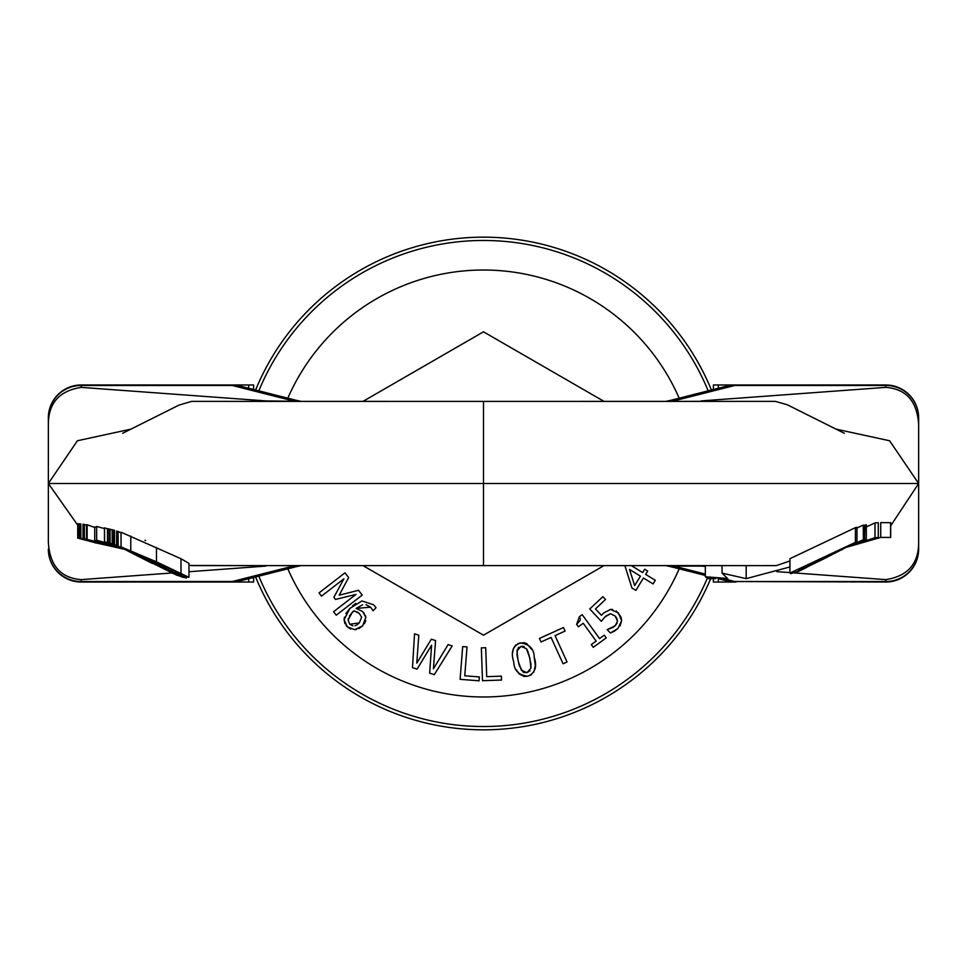 <?xml version="1.0" encoding="UTF-8"?>
<svg xmlns="http://www.w3.org/2000/svg" width="967" height="967" viewBox="0 0 967 967"><rect width="100%" height="100%" fill="white"/><g stroke="black" fill="none" stroke-linecap="round" stroke-linejoin="round"><path stroke-width="1.45" d="M258.83 390.837A243.031 243.031 0 0 1 708.17 390.837M707.3 578.254A243.031 243.031 0 0 1 258.83 576.163M710.189 387.163L711.398 390.015A246.307 246.307 0 0 0 255.614 390.015L256.811 387.163M256.811 579.837L255.602 576.985A246.307 246.307 0 0 0 710.648 578.737M710.66 578.737L710.189 579.837M849.945 545.581L863.229 539.779L850.041 545.545M863.41 539.755L863.229 525.081L863.41 539.755M806.563 567.472A815.096 812.304 90 0 1 798.669 571.34L795.357 572.5M856.98 527.994L863.229 525.081M837.918 551.649L855.408 542.354L789.942 573.056A742.221 61.332 90 0 0 791.199 573.564L798.367 571.267L823.679 558.938L804.604 568.185L798.754 570.143A735.682 60.788 -90 0 1 798.198 569.998L848.591 545.944A712.353 58.866 90 0 0 849.147 545.811L849.364 545.775M856.98 542.04L856.98 527.317L856.98 542.04M849.147 545.811L823.679 558.926M804.604 567.073L804.604 568.185M855.408 542.354L855.408 527.656L789.942 558.684L789.942 573.056M855.408 527.656L856.641 527.353M849.135 545.992L866.021 539.235A9153.344 756.375 90 0 0 864.619 539.586L849.546 545.787M863.41 525.697L866.311 524.755L866.311 539.211L866.021 524.755M864.619 525.081L864.619 539.586M857.161 542.741L848.808 546.101M857.161 542.874L858.684 542.245M857.85 542.475L858.575 542.257M850.392 545.424L857.814 542.487M775.474 565.622L483.5 565.61L483.5 483.5L918.65 483.5L890.68 525.794M880.732 537.41L880.732 522.615L890.68 522.688L890.68 537.447L880.732 537.41L846.524 547.274M866.311 526.942L874.99 522.917A32311.616 2052.518 -90 0 1 878.278 522.724L878.278 537.507A35415.759 2249.701 90 0 0 874.99 537.7L848.059 546.524M847.08 546.984L878.278 537.507M841.012 549.897L842.33 549.619M726.58 578.387L705.33 576.779L708.606 578.677L715.931 578.58M789.942 566.952L746.186 578.641L722.071 573.141L727.8 578.725M720.427 565.647L722.011 565.647L722.071 573.141M693.617 565.647L705.33 565.647L705.33 576.779M874.99 522.917L874.99 537.7M120.186 547.141L94.73 540.468L120.367 547.225M96.64 527.233L94.73 526.87L94.73 540.468M104.484 528.562L96.64 526.471L96.64 540.19L119.461 546.766M119.304 546.693L96.64 540.19M240.324 580.853A32.842 28.394 -104.2 0 1 232.261 581.53L81.192 581.53A32.842 32.515 180 0 1 48.35 549.014L48.35 549.183A32.842 32.842 0 0 0 81.192 582.025L81.192 579.62C60.691 578.024 49.74 565.562 48.35 542.221L48.35 417.986A32.842 32.515 0 0 1 81.192 385.47L248.688 384.975L81.192 384.975A32.842 32.842 0 0 0 48.35 417.817L48.35 424.779C48.277 403.299 59.229 390.825 81.192 387.38L265.804 400.906L301.172 401.378M248.688 388.263L248.688 384.975L253.608 384.975L253.608 389.508M240.324 386.147A32.842 28.394 104.2 0 0 232.261 385.47L238.909 385.833M48.35 542.221L48.35 424.779M78.907 526.822L48.35 483.5L77.408 440.759L130.968 429.13M282.4 565.622L301.172 565.622M81.192 579.62L171.739 572.984M188.988 571.727L265.804 566.094M81.192 582.025L248.688 582.025L81.192 582.025M293.956 565.622L293.956 566.094A148.338 20.984 180 0 0 286.292 567.834L232.261 581.53L238.909 581.167M918.65 417.817A32.842 32.842 0 0 0 885.808 384.975L718.312 384.975L885.808 385.47A32.842 32.515 0 0 1 918.65 417.986L918.65 549.183L918.65 417.986M726.676 386.147A32.842 28.394 75.8 0 1 734.739 385.47L885.808 385.47L885.808 387.38C906.309 388.976 917.26 401.438 918.65 424.779M836.032 429.13L889.592 440.759L918.65 483.5M684.6 401.378L665.828 401.378M885.808 387.38L701.196 400.906M918.65 549.014A32.842 32.515 180 0 1 885.808 581.53L885.808 582.025A32.842 32.842 0 0 0 918.65 549.183M918.65 542.221C918.723 563.701 907.771 576.175 885.808 579.62L794.33 572.923M718.312 578.737L718.312 582.025L736.044 582.025L713.392 582.025L713.392 578.713M885.808 582.025L734.739 581.53L885.808 581.53L885.808 579.62M122.652 548.374L80.188 538.305L123.051 548.567M80.853 538.353L80.853 523.993L80.188 523.921L80.188 538.305M83.633 538.571L83.633 524.307L83.005 524.235L83.005 538.522M121.733 547.914L83.682 538.571L121.987 548.035M84.347 538.631L84.347 524.392L83.682 524.319L83.682 538.571M84.347 524.392L86.498 525.359M87.127 538.849L87.127 524.73L86.498 524.658L86.498 538.8M87.127 524.73L94.73 527.474M119.557 547.733L98.247 542.825M98.187 542.995L97.425 542.958M97.498 542.656L78.907 538.22L97.111 542.958M78.907 538.22L78.907 523.776L80.188 524.295M79.294 523.812L79.294 538.244M97.051 542.934L96.253 542.898M96.313 542.777L77.735 538.135L95.938 542.898M77.735 538.135L77.735 523.643L78.907 524.114M78.122 523.691L78.122 538.16M95.878 542.886L94.984 542.862M95.044 542.705L101.777 544.203M119.292 547.975L102.853 544.252M102.792 544.228L119.255 547.975M101.716 544.191L117.974 547.818M118.01 547.818L123.063 549.038M123.087 549.038L124.417 549.256M123.607 548.857L119.557 547.999M118.071 531.463L118.071 546.077L176.441 575.075L186.389 578.073L117.527 545.811A547.129 545.654 90 0 0 114.505 544.53A6836.642 501.897 -90 0 0 113.199 544.07A574.096 572.549 -90 0 1 117.744 545.908M114.505 544.53L114.505 530.327A8815.764 647.189 90 0 0 113.199 529.952L113.199 544.07M121.02 532.285L121.105 546.826L122.41 547.781L136.081 554.695L128.635 550.465L135.9 553.342L175.51 571.146L181.506 574.676L171.896 571.473L182.376 576.018L188.94 577.311L156.473 561.839L121.032 546.875L121.032 532.285M136.081 554.695L136.117 553.438M171.896 571.473L171.86 569.394L171.896 571.473M188.94 577.311L188.988 563.398L180.998 558.721L180.998 573.044M131.222 551.371L131.222 552.121M121.105 532.249L180.998 558.721M117.829 545.944L112.196 543.744L117.889 545.98M112.208 529.698L112.643 543.889M112.196 529.686L112.196 543.744M186.389 578.073L186.438 577.057M152.315 563.471L127.692 550.912M171.304 571.932L171.304 572.645M109.646 529.287L108.062 528.731L108.062 542.632L118.167 546.125L118.131 531.487L121.032 532.841M118.059 546.053L109.646 543.007L118.083 546.089M109.646 543.007L109.646 529.07L112.196 529.94M110.093 529.167L110.093 543.128M108.062 542.632L118.24 546.162M107.482 528.623L107.482 542.499M116.608 545.388L116.608 531.028L117.527 531.366L117.527 545.811A5166.657 379.294 -90 0 0 116.753 545.448L117.382 545.739M183.029 577.396L170.917 572.597M118.457 546.282L104.484 541.725L104.484 527.861L107.482 528.78M104.545 527.861L104.545 541.725L118.917 546.5M118.808 546.452L112.039 544.167L118.554 546.319M718.312 388.263L718.312 384.975L713.392 384.975L713.392 389.508M666.553 401.39A49.257 30.122 90 0 0 669.333 401.075M673.044 401.378L673.044 400.906A148.338 20.984 -0 0 0 680.708 399.166A32.842 28.394 -104.2 0 0 672.827 399.794A32.842 28.394 -104.2 0 0 672.645 399.842A32.842 28.394 -104.2 0 0 671.291 400.229M680.708 399.166L734.739 385.47L728.091 385.833M775.474 401.378L483.5 401.39L483.5 483.5L48.35 483.5M666.553 565.61A49.257 30.122 -90 0 1 669.333 565.925L665.828 565.622M673.044 565.622L669.333 565.925M684.6 565.622L701.196 566.094L673.044 566.094A148.338 20.984 0 0 1 680.708 567.834A32.842 28.394 104.2 0 1 672.827 567.206A32.842 28.394 104.2 0 1 672.645 567.158A32.842 28.394 104.2 0 1 671.291 566.771M726.676 580.853A32.842 28.394 -75.8 0 0 734.739 581.53L723.413 578.653M789.942 572.597L776.827 571.642M705.33 566.396L701.196 566.094M248.688 578.737L248.688 582.025L253.608 582.025L253.608 577.492M300.447 401.39A49.257 30.122 90 0 1 297.667 401.075M293.956 401.378L293.956 400.906A148.338 20.984 180 0 1 286.292 399.166A32.842 28.394 -75.8 0 1 294.173 399.794A32.842 28.394 -75.8 0 1 294.355 399.842A32.842 28.394 -75.8 0 1 295.709 400.229M282.4 401.378L265.804 400.906M300.447 565.61A49.257 30.122 -90 0 0 297.667 565.925M286.292 567.834A32.842 28.394 75.8 0 0 294.173 567.206A32.842 28.394 75.8 0 0 294.355 567.158A32.842 28.394 75.8 0 0 295.709 566.771M350.755 629.07L347.286 626.846L354.732 629.674L362.661 625.842L358.83 628.647M356.497 629.444L354.732 629.674M344.977 623.727L344.107 619.69L347.286 626.846L346.162 625.613M362.661 625.842L365.864 617.309L362.601 611.519L364.257 613.356M365.756 620.609L364.329 623.775M345.92 613.549L349.861 608.412L344.107 619.69L344.433 617.176M365.357 615.363L365.864 617.309M361.936 600.954L373.649 604.798L361.936 600.954L349.861 608.412M352.58 605.826L355.832 603.42M362.601 611.519L356.074 608.448L370.591 607.155L366.01 604.689M362.528 604.798L356.074 608.448M376.03 607.699L373.649 604.798L376.03 607.699L373.105 610.757L370.591 607.155L372.972 610.636M358.322 623.824L359.289 622.893L349.788 624.259L352.87 625.83M354.949 625.734L355.578 625.54M356.11 625.311L357.452 624.525M349.788 624.259L348.108 620.077L352.399 612.184L349.401 616.015M359.289 622.893L361.622 617.2L359.289 622.893M348.362 618.469L348.108 620.077M361.622 617.2L359.373 613.477L361.622 617.2M354.514 610.89L352.399 612.184L353.608 611.011M353.886 610.745L359.373 613.477L356.871 611.736M355.953 594.427L333.567 611.736L336.238 615.181L362.214 595.092L358.503 590.293L339.187 595.213L348.64 577.541L344.989 572.827L319.013 592.916L321.503 596.131L343.889 578.822L333.857 597.316L335.489 599.419L355.953 594.427M344.989 572.827L348.64 577.541M358.503 590.293L362.214 595.092L357.137 599.02M344.627 608.702L336.238 615.181M414.529 633.82L418.808 635.198L414.529 633.82L412.486 667.653L417.091 669.14L431.596 645.17L429.638 673.165L434.304 674.652L452.181 645.908L448.108 644.59L452.181 645.908M448.108 644.59L433.434 668.813L435.561 640.577L431.33 639.211L435.561 640.577M431.33 639.211L416.777 663.144L418.808 635.198M462.685 646.572L460.099 679.317L479.064 680.816L479.366 676.936L464.752 675.788L467.037 646.923L462.685 646.572L467.037 646.923L464.752 675.788L479.366 676.936M481.348 647.878L482.497 680.708L501.51 680.043L501.377 676.151L486.715 676.67L485.712 647.733L481.348 647.878L485.712 647.733L486.715 676.67L501.377 676.151M483.5 680.671L482.497 680.708M513.755 661.912C514.009 670.421 518.699 675.184 527.825 676.211C535.198 673.08 537.326 666.734 534.207 657.185C534.086 648.857 529.396 644.095 520.161 642.886C512.752 646.029 510.612 652.362 513.755 661.912M530.956 668.197L527.003 672.657L521.418 670.312L518.107 660.908L516.982 650.9L520.983 646.427L526.435 648.676L529.856 658.189L530.956 668.197L530.943 664.269M524.102 646.609L523.461 646.391M522.942 646.294L520.983 646.427M519.086 647.213L518.082 648.132M517.357 649.461L517.019 654.973M517.043 655.227L519.11 664.873M530.907 663.978L528.901 654.478M528.333 652.701L526.955 649.498M519.424 665.925L523.147 672.101M523.776 672.452L527.003 672.657L529.989 670.82M517.913 643.623L523.848 642.644L526.652 643.551L531.56 649.268M512.655 652.761L513.392 648.506L515.87 644.904M534.207 657.185L535.307 665.465L533.869 672.053M531.439 674.688L527.825 676.211L524.041 676.441L519.11 673.878L516.366 669.78M591.308 644.59L596.143 641.085L591.308 644.59L593.279 647.298L606.249 637.894L604.278 635.174L599.564 638.595L604.278 635.174M580.333 619.194L579.426 616.644L576.622 624.331L578.387 626.773L583.21 623.268L596.143 641.085M599.564 638.595L582.182 614.649L579.426 616.644L582.182 614.649M576.622 624.331L580.188 620.367M541.049 641.991L551.081 637.422L563.06 663.785L567.037 661.984L555.046 635.621L565.079 631.064L563.471 627.523L539.441 638.45L541.049 641.991M653.076 583.911L643.454 578.012L653.076 583.911L655.288 580.309L645.666 574.41L647.709 571.074L644.699 569.225L642.644 572.561L644.699 569.225M625.178 566.589L625.77 565.61L625.178 566.589L631.922 587.96L635.875 590.378L643.454 578.012M642.644 572.561L631.33 565.61M640.432 576.163L634.666 585.579L640.432 576.163L629.505 569.454L640.432 576.163M634.666 585.579L629.505 569.454M617.949 628.502L621.636 620.645L618.348 612.885L610.455 609.415L603.505 613.114L601.45 615.29L595.467 608.896L605.535 599.48L602.888 596.663L589.749 608.98L601.317 621.334L605.511 616.305L610.467 613.743L615.06 615.931L617.502 620.971L615.411 625.673L607.216 629.626L610.407 633.022L617.949 628.502L614.214 631.282M610.467 613.743L604.822 616.97M617.502 620.971L617.019 618.856M616.849 618.445L615.713 616.668M613.477 627.136L617.019 623.437M607.216 629.626L613.126 627.341M595.467 608.896L601.45 615.29L603.505 613.114L610.455 609.415L612.655 609.464M616.233 610.987L620.802 616.608M614.178 631.318L610.407 633.022M621.177 617.683L621.636 620.645L620.065 625.963M287.815 568.814A213.465 213.465 0 0 0 679.185 568.814M679.185 398.186A213.465 213.465 0 0 0 287.815 398.186M604.012 565.61L483.5 635.186L362.988 565.61M362.988 401.39L483.5 331.814L604.012 401.39M826.253 556.895L826.253 557.621M746.186 565.622L746.186 578.641M890.571 522.615L890.571 537.398M81.192 387.38L81.192 385.47L232.261 385.47L286.292 399.166M130.787 536.105L130.787 550.622M156.473 547.467L156.473 561.839M177.747 572.271L177.747 573.733M153.753 561.198L153.753 563.314M116.753 531.064L116.753 545.448M680.708 567.834L705.33 574.072M749.159 565.635L776.259 565.61L789.942 560.969M191.526 565.622L483.5 565.61M144.965 540.36L145.654 540.529M188.988 565.429L273.383 565.647M726.664 386.147L672.645 399.842M665.671 401.438L672.839 399.842M844.384 433.301L787.114 404.69L775.377 401.378M775.28 401.378L693.617 401.353M728.091 581.167L736.044 582.025M672.645 567.158L705.33 575.438M718.203 578.701L726.664 580.853M665.671 565.562L672.839 567.158M294.355 399.842L240.336 386.147M301.329 401.438L294.161 399.842M191.526 401.378L483.5 401.39M273.383 401.353L191.671 401.378M191.599 401.378L178.943 405.125L122.616 433.301M240.336 580.853L294.355 567.158M301.329 565.562L294.161 567.158"/></g></svg>
